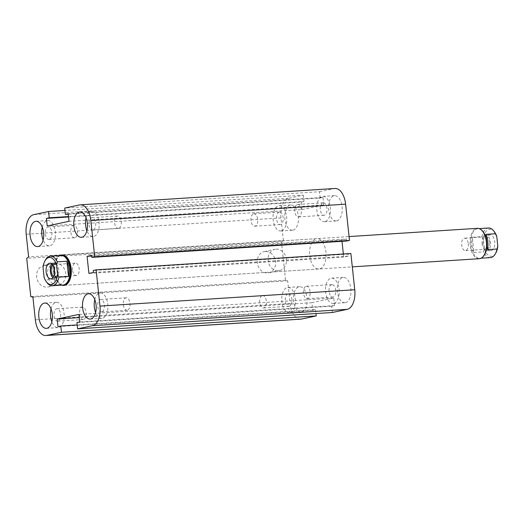<?xml version="1.0" encoding="UTF-8"?>
<svg xmlns="http://www.w3.org/2000/svg" width="524" height="524" viewBox="0 0 524 524"><rect width="100%" height="100%" fill="white"/><g stroke="black" fill="none" stroke-linecap="round" stroke-linejoin="round"><path stroke-width="0.39" stroke-dasharray="2.62 1.97" d="M318.834 269.009L64.066 285.357A15.216 8.201 86.3 0 1 54.948 271.281A15.216 8.201 86.3 0 1 61.472 255.077A15.216 8.201 86.3 0 1 62.114 254.992L316.889 238.643A15.216 8.201 -93.7 0 0 316.247 238.728A15.216 8.201 -93.7 0 0 309.723 254.933A15.216 8.201 -93.7 0 0 318.821 269.009A15.216 8.201 -93.7 0 0 326.046 253.315A15.216 8.201 -93.7 0 0 316.889 238.643M118.568 228.438A6.236 3.36 86.3 0 1 118.306 228.471A6.236 3.36 86.3 0 1 114.56 222.464A6.236 3.36 86.3 0 1 117.514 216.032A6.236 3.36 86.3 0 1 121.24 221.79A6.236 3.36 86.3 0 1 118.568 228.438M92.984 230.075A6.236 3.36 86.3 0 1 92.722 230.115A6.236 3.36 86.3 0 1 88.995 224.351A6.236 3.36 86.3 0 1 91.667 217.709A6.236 3.36 86.3 0 1 91.929 217.67A6.236 3.36 86.3 0 1 95.656 223.434A6.236 3.36 86.3 0 1 92.984 230.075M86.047 217.814A12.681 6.832 86.3 0 1 91.517 211.238A12.681 6.832 86.3 0 1 99.108 222.962A12.681 6.832 86.3 0 1 93.672 236.475A12.681 6.832 86.3 0 1 93.134 236.547A12.681 6.832 86.3 0 1 86.879 230.724M127.312 310.208A6.236 3.36 86.3 0 1 127.05 310.247A6.236 3.36 86.3 0 1 123.297 304.234A6.236 3.36 86.3 0 1 126.251 297.802A6.236 3.36 86.3 0 1 129.985 303.566A6.236 3.36 86.3 0 1 127.312 310.208M101.728 311.852A6.236 3.36 86.3 0 1 101.466 311.885A6.236 3.36 86.3 0 1 97.733 306.121A6.236 3.36 86.3 0 1 100.405 299.479A6.236 3.36 86.3 0 1 100.667 299.44A6.236 3.36 86.3 0 1 104.4 305.204A6.236 3.36 86.3 0 1 101.728 311.852M94.785 299.584A12.681 6.832 86.3 0 1 100.254 293.008A12.681 6.832 86.3 0 1 107.846 304.732A12.681 6.832 86.3 0 1 102.409 318.245A12.681 6.832 86.3 0 1 101.879 318.317A12.681 6.832 86.3 0 1 95.617 312.501M83.545 319.496A6.236 3.36 86.3 0 1 83.283 319.535A6.236 3.36 86.3 0 1 79.537 313.529A6.236 3.36 86.3 0 1 82.484 307.09A6.236 3.36 86.3 0 1 86.218 312.854A6.236 3.36 86.3 0 1 83.545 319.496M57.961 321.14A6.236 3.36 86.3 0 1 57.699 321.173A6.236 3.36 86.3 0 1 53.965 315.409A6.236 3.36 86.3 0 1 56.644 308.767A6.236 3.36 86.3 0 1 56.9 308.728A6.236 3.36 86.3 0 1 60.633 314.492A6.236 3.36 86.3 0 1 57.961 321.14M51.025 308.872A12.681 6.832 86.3 0 1 56.487 302.302A12.681 6.832 86.3 0 1 64.085 314.02A12.681 6.832 86.3 0 1 58.649 327.533A12.681 6.832 86.3 0 1 58.112 327.605A12.681 6.832 86.3 0 1 51.856 321.788M74.808 237.726A6.236 3.36 86.3 0 1 74.546 237.758A6.236 3.36 86.3 0 1 70.792 231.752A6.236 3.36 86.3 0 1 73.746 225.32A6.236 3.36 86.3 0 1 77.48 231.077A6.236 3.36 86.3 0 1 74.808 237.726M49.223 239.37A6.236 3.36 86.3 0 1 48.961 239.403A6.236 3.36 86.3 0 1 45.228 233.638A6.236 3.36 86.3 0 1 47.9 226.997A6.236 3.36 86.3 0 1 48.162 226.958A6.236 3.36 86.3 0 1 51.896 232.722A6.236 3.36 86.3 0 1 49.223 239.37M42.287 227.102A12.681 6.832 86.3 0 1 47.75 220.525A12.681 6.832 86.3 0 1 55.341 232.25A12.681 6.832 86.3 0 1 49.911 245.763A12.681 6.832 86.3 0 1 49.374 245.835A12.681 6.832 86.3 0 1 43.112 240.012M279.227 212.148A6.236 3.36 -93.7 0 0 276.554 218.79A6.236 3.36 -93.7 0 0 280.281 224.56A6.236 3.36 -93.7 0 0 283.242 218.128A6.236 3.36 -93.7 0 0 279.488 212.115A6.236 3.36 -93.7 0 0 279.227 212.148M253.642 213.792A6.236 3.36 86.3 0 1 253.911 213.753A6.236 3.36 86.3 0 1 257.638 219.523A6.236 3.36 86.3 0 1 254.965 226.165A6.236 3.36 86.3 0 1 254.703 226.198A6.236 3.36 86.3 0 1 250.97 220.434A6.236 3.36 86.3 0 1 253.642 213.792M287.964 293.925A6.236 3.36 -93.7 0 0 285.292 300.56A6.236 3.36 -93.7 0 0 289.019 306.33A6.236 3.36 -93.7 0 0 291.979 299.898A6.236 3.36 -93.7 0 0 288.226 293.885A6.236 3.36 -93.7 0 0 287.964 293.925M262.38 295.562A6.236 3.36 86.3 0 1 262.648 295.529A6.236 3.36 86.3 0 1 266.375 301.293A6.236 3.36 86.3 0 1 263.703 307.935A6.236 3.36 86.3 0 1 263.441 307.968A6.236 3.36 86.3 0 1 259.708 302.21A6.236 3.36 86.3 0 1 262.38 295.562M331.725 284.63A6.236 3.36 -93.7 0 0 329.052 291.272A6.236 3.36 -93.7 0 0 332.779 297.043A6.236 3.36 -93.7 0 0 335.74 290.61A6.236 3.36 -93.7 0 0 331.987 284.598A6.236 3.36 -93.7 0 0 331.725 284.63M306.14 286.274A6.236 3.36 86.3 0 1 306.409 286.242A6.236 3.36 86.3 0 1 310.136 292.006A6.236 3.36 86.3 0 1 307.464 298.647A6.236 3.36 86.3 0 1 307.202 298.68A6.236 3.36 86.3 0 1 303.468 292.923A6.236 3.36 86.3 0 1 306.14 286.274M322.987 202.86A6.236 3.36 -93.7 0 0 320.315 209.502A6.236 3.36 -93.7 0 0 324.042 215.272A6.236 3.36 -93.7 0 0 327.002 208.84A6.236 3.36 -93.7 0 0 323.249 202.827A6.236 3.36 -93.7 0 0 322.987 202.86M297.403 204.504A6.236 3.36 86.3 0 1 297.671 204.465A6.236 3.36 86.3 0 1 301.398 210.235A6.236 3.36 86.3 0 1 298.726 216.877A6.236 3.36 86.3 0 1 298.464 216.91A6.236 3.36 86.3 0 1 294.73 211.146A6.236 3.36 86.3 0 1 297.403 204.504M336.716 220.873A12.681 6.832 -93.7 0 0 342.159 207.373A12.681 6.832 -93.7 0 0 334.574 195.642A12.681 6.832 -93.7 0 0 328.555 208.722A12.681 6.832 -93.7 0 0 336.185 220.951A12.681 6.832 -93.7 0 0 336.716 220.873M324.991 221.626A12.681 6.832 86.3 0 1 324.461 221.698A12.681 6.832 86.3 0 1 316.83 209.476A12.681 6.832 86.3 0 1 322.849 196.395A12.681 6.832 86.3 0 1 330.428 208.126A12.681 6.832 86.3 0 1 324.991 221.626M345.46 302.649A12.681 6.832 -93.7 0 0 350.897 289.143A12.681 6.832 -93.7 0 0 343.312 277.412A12.681 6.832 -93.7 0 0 337.292 290.493A12.681 6.832 -93.7 0 0 344.923 302.721A12.681 6.832 -93.7 0 0 345.46 302.649M333.729 303.396A12.681 6.832 86.3 0 1 333.199 303.475A12.681 6.832 86.3 0 1 325.568 291.246A12.681 6.832 86.3 0 1 331.587 278.165A12.681 6.832 86.3 0 1 339.166 289.896A12.681 6.832 86.3 0 1 333.729 303.396M301.693 311.937A12.681 6.832 -93.7 0 0 307.13 298.431A12.681 6.832 -93.7 0 0 299.551 286.7A12.681 6.832 -93.7 0 0 293.532 299.78A12.681 6.832 -93.7 0 0 301.162 312.009A12.681 6.832 -93.7 0 0 301.693 311.937M289.969 312.69A12.681 6.832 86.3 0 1 289.438 312.762A12.681 6.832 86.3 0 1 281.807 300.534A12.681 6.832 86.3 0 1 287.827 287.453A12.681 6.832 86.3 0 1 295.405 299.184A12.681 6.832 86.3 0 1 289.969 312.69M292.955 230.16A12.681 6.832 -93.7 0 0 298.392 216.661A12.681 6.832 -93.7 0 0 290.813 204.93A12.681 6.832 -93.7 0 0 284.794 218.01A12.681 6.832 -93.7 0 0 292.425 230.239A12.681 6.832 -93.7 0 0 292.955 230.16M281.231 230.914A12.681 6.832 86.3 0 1 280.7 230.992A12.681 6.832 86.3 0 1 273.07 218.763A12.681 6.832 86.3 0 1 279.082 205.683A12.681 6.832 86.3 0 1 286.667 217.414A12.681 6.832 86.3 0 1 281.231 230.914M265.321 251.428A10.86 9.124 78 0 0 264.214 251.586A10.86 9.124 78 0 0 257.546 264.109A10.86 9.124 78 0 0 268.74 272.827A10.86 9.124 78 0 0 275.513 260.959A10.86 9.124 78 0 0 265.321 251.428M276.089 249.142A10.86 9.124 -102 0 1 286.287 258.673A10.86 9.124 -102 0 1 279.515 270.541A10.86 9.124 -102 0 1 268.321 261.823A10.86 9.124 -102 0 1 274.989 249.293A10.86 9.124 -102 0 1 276.089 249.142M44.658 265.589A10.86 9.124 78 0 0 43.551 265.747A10.86 9.124 78 0 0 36.883 278.27A10.86 9.124 78 0 0 48.077 286.988A10.86 9.124 78 0 0 54.85 275.12A10.86 9.124 78 0 0 44.658 265.589M55.426 263.303A10.86 9.124 -102 0 1 65.624 272.834A10.86 9.124 -102 0 1 58.852 284.702A10.86 9.124 -102 0 1 47.658 275.984A10.86 9.124 -102 0 1 54.326 263.461A10.86 9.124 -102 0 1 55.426 263.303M300.678 319.168A17.751 9.563 86.3 0 1 290.119 303.455L287.696 280.812L285.567 280.229L281.486 241.996L26.711 258.345M285.567 280.229L30.792 296.577M287.696 280.812L32.92 297.16M281.486 241.996L283.392 240.555L28.617 256.904M283.392 240.555L280.975 217.912A17.751 9.563 86.3 0 1 288.521 198.301L303.331 195.157L64.969 210.452M332.393 312.494L331.725 306.206L334.548 305.603L333.742 298.058L311.931 302.689L312.736 310.234L315.566 309.632L77.205 324.932M312.736 310.234L57.961 326.583M303.331 195.157L304.005 201.445L68.513 216.556M311.931 302.689L79.314 317.616M304.005 201.445L301.176 202.048L68.559 216.975M333.742 298.058L78.967 314.407M301.176 202.048L301.981 209.593L47.206 225.942M334.548 305.603L79.779 321.952M301.981 209.593L323.793 204.963L69.017 221.311M331.725 306.206L76.949 322.555M323.793 204.963L322.987 197.417L68.212 213.766M322.987 197.417L320.164 198.013L68.258 214.178M320.164 198.013L319.489 191.725L64.714 208.074M319.489 191.725L334.299 188.581A17.751 9.563 86.3 0 1 335.046 188.476M343.358 253.989L343.685 257.094L348.264 256.118L348.054 254.107L93.279 270.456M348.264 256.118L93.488 272.473M343.685 257.094L88.91 273.443M346.652 241.027L346.436 239.01L91.661 255.365M346.436 239.01L341.858 239.985L91.733 256.033M341.858 239.985L342.002 241.322M348.054 254.107L350.877 253.505M315.566 309.632L315.985 313.548M45.529 259.871A14.836 7.991 -93.7 0 0 43.813 264.718L43.053 267.64M44.075 277.216L45.444 279.999L55.04 279.384A14.836 7.991 86.3 0 1 53.409 264.103L55.04 279.384M53.409 264.103L43.813 264.718M61.072 255.437A14.836 7.991 -93.7 0 0 58.197 256.675A14.836 7.991 -93.7 0 0 54.044 270.757A14.836 7.991 -93.7 0 0 59.959 284.191A14.836 7.991 -93.7 0 0 62.972 285.049M45.444 279.999A14.836 7.991 -93.7 0 0 46.99 282.639M72.567 270.057A6.236 3.36 86.3 0 1 75.482 263.133A6.236 3.36 86.3 0 1 79.229 269.139A6.236 3.36 86.3 0 1 76.281 275.578A6.236 3.36 86.3 0 1 72.567 270.057M52.839 265.118A6.236 3.36 86.3 0 1 54.162 264.502A6.236 3.36 86.3 0 1 57.869 270.017A6.236 3.36 86.3 0 1 54.961 276.947A6.236 3.36 86.3 0 1 53.572 276.502M51.994 264.083A7.86 4.238 86.3 0 1 54.057 262.878A7.86 4.238 86.3 0 1 58.786 270.45A7.86 4.238 86.3 0 1 55.066 278.565A7.86 4.238 86.3 0 1 52.865 277.635M61.708 285.128A15.216 8.201 86.3 0 1 60.463 284.512A15.216 8.201 86.3 0 1 54.398 270.731A15.216 8.201 86.3 0 1 58.649 256.288A15.216 8.201 86.3 0 1 59.808 255.522M487.444 249.64L485.814 234.359M473.978 252.496L483.573 251.88L484.333 248.959L483.311 239.383L481.942 236.599L472.347 237.215L473.978 252.496A14.836 7.991 -93.7 0 1 472.347 237.215M484.333 248.959A13.565 7.31 -93.7 0 0 495.887 252.85M494.551 232.034A13.565 7.31 -93.7 0 0 483.311 239.383M486.383 243.627A7.86 4.238 -93.7 0 0 491.06 250.59A7.86 4.238 -93.7 0 0 494.78 242.474A7.86 4.238 -93.7 0 0 490.051 234.896A7.86 4.238 -93.7 0 0 486.383 243.627M490.438 257.618A14.836 7.991 86.3 0 1 483.573 251.88M481.942 236.599A14.836 7.991 86.3 0 1 488.538 228.006M482.656 257.061A14.836 7.991 86.3 0 1 479.781 258.299A14.836 7.991 86.3 0 1 470.853 244.007A14.836 7.991 86.3 0 1 477.881 228.687A14.836 7.991 86.3 0 1 480.894 229.545M489.599 242.311A6.236 3.36 -93.7 0 0 485.892 236.796A6.236 3.36 -93.7 0 0 482.938 243.228A6.236 3.36 -93.7 0 0 486.691 249.241A6.236 3.36 -93.7 0 0 489.599 242.311M468.279 243.68A6.236 3.36 86.3 0 1 465.371 250.603A6.236 3.36 86.3 0 1 461.664 245.088A6.236 3.36 86.3 0 1 464.572 238.165A6.236 3.36 86.3 0 1 468.279 243.68M482.119 243.902A7.86 4.238 86.3 0 1 485.787 235.171A7.86 4.238 86.3 0 1 490.516 242.75A7.86 4.238 86.3 0 1 486.796 250.858A7.86 4.238 86.3 0 1 482.119 243.902M479.25 258.712A15.216 8.201 86.3 0 1 470.094 244.053A15.216 8.201 86.3 0 1 477.299 228.346M290.119 303.455L35.344 319.81M280.975 217.912L26.2 234.261M288.521 198.301L33.746 214.65M334.299 188.581L79.524 204.93M92.722 230.115L118.306 228.471M91.929 217.67L117.514 216.032M81.41 237.3L93.134 236.547M79.786 211.991L91.517 211.238M101.466 311.885L127.05 310.247M100.667 299.44L126.251 297.802M90.148 319.07L101.879 318.317M88.523 293.761L100.254 293.008M57.699 321.173L83.283 319.535M56.9 308.728L82.484 307.09M46.387 328.358L58.112 327.605M44.763 303.049L56.487 302.302M48.961 239.403L74.546 237.758M48.162 226.958L73.746 225.32M37.649 246.588L49.374 245.835M36.025 221.279L47.75 220.525M280.288 224.56L254.703 226.198M279.488 212.115L253.904 213.753M289.025 306.33L263.441 307.968M288.226 293.885L262.642 295.529M332.786 297.043L307.202 298.68M331.987 284.598L306.402 286.242M324.048 215.272L298.464 216.91M323.249 202.827L297.665 204.465M334.561 195.642L322.836 196.395M336.185 220.951L324.461 221.698M343.299 277.412L331.574 278.165M344.923 302.721L333.199 303.475M299.538 286.7L287.814 287.453M301.162 312.009L289.438 312.762M290.8 204.93L279.076 205.683M292.425 230.239L280.7 230.992M264.214 251.586L274.989 249.293M268.727 272.834L279.495 270.548M43.551 265.747L54.326 263.454M48.064 286.995L58.832 284.709M54.961 276.947L76.281 275.578M54.162 264.502L75.482 263.133M50.802 278.84L55.066 278.565M49.793 263.153L54.057 262.878M59.959 284.191L60.463 284.512M58.197 256.675L58.649 256.288M479.781 258.299L481.045 258.221M477.881 228.687L479.146 228.608M485.892 236.796L464.572 238.165M486.691 249.241L465.371 250.603M491.06 250.59L486.796 250.858M490.051 234.896L485.787 235.171M64.066 285.357L352.305 266.86M62.114 254.992L349.069 236.573"/><path stroke-width="0.79" d="M59.808 255.522A15.216 8.201 86.3 0 1 61.603 255.024L62.114 254.992A15.216 8.201 86.3 0 1 71.271 269.663A15.216 8.201 86.3 0 1 64.052 285.357L63.548 285.39A15.216 8.201 86.3 0 1 61.708 285.128M81.947 237.228A12.681 6.832 86.3 0 1 81.41 237.3A12.681 6.832 86.3 0 1 73.779 225.084A12.681 6.832 86.3 0 1 79.786 211.991A12.681 6.832 86.3 0 1 87.377 223.709A12.681 6.832 86.3 0 1 81.947 237.228M86.879 230.724A12.681 6.832 86.3 0 1 86.047 217.814M90.685 318.998A12.681 6.832 86.3 0 1 90.148 319.07A12.681 6.832 86.3 0 1 82.523 306.854A12.681 6.832 86.3 0 1 88.523 293.761A12.681 6.832 86.3 0 1 96.121 305.485A12.681 6.832 86.3 0 1 90.685 318.998M95.617 312.501A12.681 6.832 86.3 0 1 94.785 299.584M46.918 328.286A12.681 6.832 86.3 0 1 46.387 328.358A12.681 6.832 86.3 0 1 38.756 316.142A12.681 6.832 86.3 0 1 44.763 303.049A12.681 6.832 86.3 0 1 52.354 314.773A12.681 6.832 86.3 0 1 46.918 328.286M51.856 321.788A12.681 6.832 86.3 0 1 51.025 308.872M38.18 246.516A12.681 6.832 86.3 0 1 37.649 246.588A12.681 6.832 86.3 0 1 30.019 234.372A12.681 6.832 86.3 0 1 36.025 221.279A12.681 6.832 86.3 0 1 43.616 232.997A12.681 6.832 86.3 0 1 38.18 246.516M43.112 240.012A12.681 6.832 86.3 0 1 42.287 227.102M315.985 313.548L316.234 315.926L61.465 332.275L46.649 335.419A17.751 9.563 86.3 0 1 45.902 335.524A17.751 9.563 86.3 0 1 35.344 319.81L32.92 297.16L30.792 296.577L26.711 258.345L28.617 256.904L26.2 234.261A17.751 9.563 86.3 0 1 33.746 214.65L48.555 211.506L49.23 217.794L46.4 218.397L47.206 225.942L69.017 221.311L68.212 213.766L65.389 214.368L64.714 208.074L79.524 204.93A17.751 9.563 86.3 0 1 80.27 204.832A17.751 9.563 86.3 0 1 90.835 220.545L94.706 256.773L91.877 257.376L91.661 255.365L87.082 256.334L88.91 273.443L93.488 272.473L93.279 270.456L96.102 269.86L99.973 306.088A17.751 9.563 86.3 0 1 92.434 325.699L77.618 328.843L76.949 322.555L79.779 321.952L78.967 314.407L57.155 319.037L57.961 326.583L60.791 325.987L61.465 332.275M96.102 269.86L350.877 253.505L354.748 289.739A17.751 9.563 86.3 0 1 347.209 309.35L332.393 312.494L77.618 328.843M80.27 204.832L335.046 188.476A17.751 9.563 86.3 0 1 345.611 204.19L349.482 240.424L94.706 256.773M349.482 240.424L346.652 241.027L91.877 257.376M342.002 241.322L343.358 253.989M68.258 214.178L65.389 214.368M68.559 216.975L46.4 218.397M68.513 216.556L49.23 217.794M64.969 210.452L48.555 211.506M316.234 315.926L301.424 319.07A17.751 9.563 86.3 0 1 300.678 319.168L45.902 335.524M91.733 256.033L87.082 256.334M79.314 317.616L57.155 319.037M77.205 324.932L60.791 325.987M57.28 261.856L66.869 261.24A14.836 7.991 86.3 0 1 68.506 276.521L58.911 277.137L57.542 274.353A13.565 7.31 86.3 0 1 46.302 281.702A13.565 7.31 86.3 0 1 44.075 277.216L43.053 267.64A13.565 7.31 86.3 0 1 44.966 260.887A13.565 7.31 86.3 0 1 56.513 264.777L57.28 261.856A14.836 7.991 -93.7 0 0 50.409 256.125A14.836 7.991 -93.7 0 0 45.529 259.871L44.966 260.887M46.302 281.702L46.99 282.639A14.836 7.991 -93.7 0 0 52.315 285.731A14.836 7.991 -93.7 0 0 52.937 285.646A14.836 7.991 -93.7 0 0 58.911 277.137M52.315 285.731L62.972 285.049A14.836 7.991 -93.7 0 0 63.594 284.964A14.836 7.991 -93.7 0 0 69.954 269.153A14.836 7.991 -93.7 0 0 61.072 255.437L50.409 256.125M68.506 276.521L66.869 261.24M57.542 274.353L56.513 264.777M53.572 276.502A6.236 3.36 86.3 0 1 51.247 271.425A6.236 3.36 86.3 0 1 52.839 265.118M46.119 271.884A7.86 4.238 86.3 0 1 49.793 263.153A7.86 4.238 86.3 0 1 54.522 270.725A7.86 4.238 86.3 0 1 50.802 278.84A7.86 4.238 86.3 0 1 46.119 271.884M52.865 277.635A7.86 4.238 86.3 0 1 50.383 271.609A7.86 4.238 86.3 0 1 51.994 264.083M61.603 255.024A15.216 8.201 86.3 0 1 70.655 268.491A15.216 8.201 86.3 0 1 64.19 285.305A15.216 8.201 86.3 0 1 63.548 285.39M485.814 234.359L495.403 233.743L496.778 236.527L497.8 246.103L497.04 249.024L487.444 249.64A14.836 7.991 -93.7 0 0 487.772 241.754A14.836 7.991 -93.7 0 0 485.814 234.359M497.04 249.024A14.836 7.991 86.3 0 1 495.324 253.865L495.887 252.85A13.565 7.31 -93.7 0 0 497.8 246.103M496.778 236.527A13.565 7.31 -93.7 0 0 494.551 232.034L493.863 231.104A14.836 7.991 86.3 0 1 495.403 233.743M495.324 253.865A14.836 7.991 86.3 0 1 490.438 257.618L481.045 258.221M479.146 228.608L488.538 228.006A14.836 7.991 86.3 0 1 493.863 231.104M349.069 236.573L477.299 228.346A15.216 8.201 86.3 0 1 480.39 229.224L480.894 229.545A14.836 7.991 86.3 0 1 486.704 241.819A14.836 7.991 86.3 0 1 482.656 257.061L482.204 257.448A15.216 8.201 86.3 0 1 479.25 258.712L352.305 266.86M480.39 229.224A15.216 8.201 86.3 0 1 486.357 241.813A15.216 8.201 86.3 0 1 482.204 257.448M301.424 319.07L46.649 335.419M347.209 309.35L92.434 325.699M354.748 289.739L99.973 306.088M345.611 204.19L90.835 220.545"/></g></svg>
